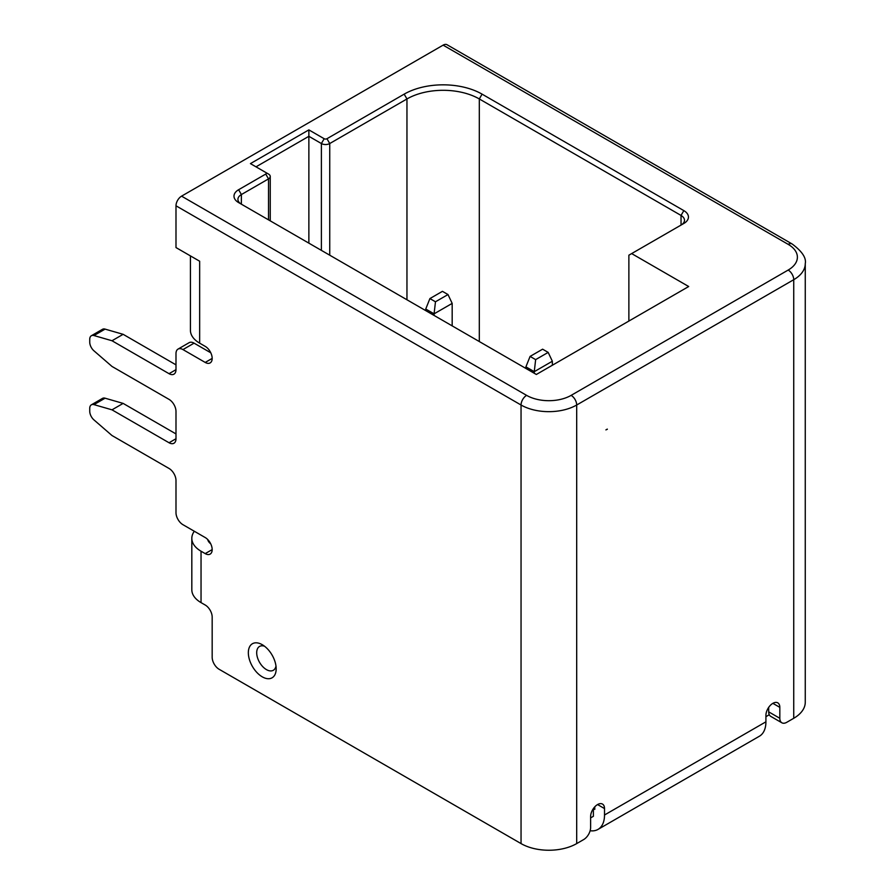 <?xml version="1.0" encoding="UTF-8"?>
<svg xmlns="http://www.w3.org/2000/svg" width="895" height="895" viewBox="0 0 895 895"><rect width="100%" height="100%" fill="white"/><g stroke="black" fill="none" stroke-linecap="round" stroke-linejoin="round"><path stroke-width="1.34" d="M248.34 652.735A19.679 11.355 -120 0 0 256.932 672.537A19.679 11.355 -120 0 0 272.091 677.806A19.679 11.355 -120 0 0 276.175 668.8A19.679 11.355 -120 0 0 267.583 648.998A19.679 11.355 -120 0 0 252.424 643.729A19.679 11.355 -120 0 0 248.34 652.735M169.043 442.756L175.991 438.74A9.834 5.683 60 0 1 173.954 443.249A9.834 5.683 60 0 1 169.043 442.756L111.998 409.832L93.953 404.618A7.876 4.542 -120 0 0 91.368 404.82A7.876 4.542 -120 0 0 89.735 408.422L89.735 411.241A7.876 4.542 -120 0 0 93.953 419.9L111.998 435.529L169.043 468.465A9.834 5.683 60 0 1 175.991 480.514L175.991 512.645A9.834 5.683 -120 0 0 182.949 524.694L205.212 537.548A9.834 5.683 60 0 1 211.645 546.218A9.834 5.683 60 0 1 210.135 554.106A9.834 5.683 60 0 1 205.212 553.613L201.039 551.208A31.482 18.18 180 0 1 191.821 538.354L191.821 589.76A31.482 18.18 0 0 0 201.039 602.615L205.212 605.02A9.834 5.683 60 0 1 212.171 617.069L212.171 657.232A9.834 5.683 -120 0 0 219.13 669.281L521.047 843.593A39.358 22.722 0 0 0 576.693 843.593L583.652 839.577A9.834 5.683 120 0 0 590.61 827.528L590.61 816.609A9.834 5.683 -60 0 1 597.569 804.56A9.834 5.683 -60 0 1 602.48 804.068A9.834 5.683 -60 0 1 604.517 808.577L604.517 814.998A31.482 18.18 60 0 1 598.005 829.408A31.482 18.18 60 0 1 590.129 830.739M598.005 829.408L759.396 736.227A31.482 18.18 -120 0 0 765.919 721.817L765.919 715.396A9.834 5.683 -60 0 1 772.866 703.347A9.834 5.683 -60 0 1 777.789 702.855A9.834 5.683 -60 0 1 779.825 707.363L779.825 718.282A9.834 5.683 120 0 0 781.861 722.791A9.834 5.683 120 0 0 786.783 722.299L793.742 718.282A39.358 22.722 0 0 0 805.265 702.217L805.265 263.633A39.358 22.722 180 0 1 793.742 279.699L576.693 405.01A39.358 22.722 180 0 1 521.047 405.01L175.991 205.794A7.876 4.542 -60 0 1 181.562 196.15L443.126 45.142A7.876 4.542 -60 0 1 447.064 44.75L792.109 243.966A7.876 4.542 -60 0 0 788.171 244.346L443.126 45.142M607.302 429.108L605.915 429.902A7.876 4.542 120 0 1 607.302 429.309L607.302 429.108M594.783 807.771L593.385 808.577L593.385 816.285L590.61 817.896M781.861 722.791L770.729 716.358A9.834 5.683 -60 0 1 769.275 714.736L765.919 716.682M769.275 714.736A9.834 5.683 -60 0 1 768.693 711.861L779.825 718.282M768.693 707.363L768.693 711.861M182.949 349.576A9.834 5.683 -120 0 0 178.038 349.095L189.158 342.662A9.834 5.683 60 0 1 194.081 343.154L182.949 349.576L205.212 362.43A9.834 5.683 60 0 0 210.135 362.922A9.834 5.683 60 0 0 211.645 355.035A9.834 5.683 60 0 0 205.212 346.365L199.652 343.154L199.652 261.217L175.991 247.568L175.991 205.794M681.073 225.059A11.803 6.813 0 0 0 684.496 220.248A11.803 6.813 0 0 0 681.039 215.438L479.306 98.953A51.16 29.535 0 0 0 406.956 98.953L329.74 143.536A5.907 3.412 180 0 1 321.383 143.536L308.864 136.308L308.864 129.887L250.432 163.617L265.737 172.455A1.969 1.141 0 0 1 265.737 174.066L238.607 189.729A15.741 9.084 180 0 0 238.607 202.583L536.351 374.479L688.691 286.523L631.646 253.587L628.872 255.198L628.872 321.059M308.864 129.887L324.169 138.725A1.969 1.141 0 0 0 326.955 138.725L404.171 94.143A55.098 31.806 180 0 1 482.081 94.143L683.825 210.616A15.741 9.084 180 0 1 683.825 223.47L631.646 253.587M178.038 349.095A9.834 5.683 -120 0 0 175.991 353.592L175.991 369.657A9.834 5.683 60 0 1 173.954 374.166A9.834 5.683 60 0 1 169.043 373.685L111.998 340.749L93.953 335.536A7.876 4.542 -120 0 0 91.368 335.737A7.876 4.542 -120 0 0 89.735 339.339L89.735 342.158A7.876 4.542 -120 0 0 93.953 350.818L111.998 366.447L169.043 399.383A9.834 5.683 60 0 1 175.991 411.431L175.991 438.74M268.522 174.066L265.737 172.455L268.522 174.066A5.907 3.412 180 0 1 270.245 176.472A5.907 3.412 180 0 1 268.522 178.888L241.393 194.551A11.803 6.813 0 0 0 237.925 199.372A11.803 6.813 0 0 0 241.359 204.172L241.393 194.551L238.607 189.729M308.864 243.149L308.864 136.308L255.992 166.839M175.991 433.93L123.13 403.399L105.084 398.197A7.876 4.542 -120 0 0 102.5 398.387L91.368 404.82M175.991 364.847L123.13 334.316L105.084 329.114A7.876 4.542 -120 0 0 102.5 329.304L91.368 335.737M210.784 352.798L194.081 343.154M191.821 538.354A31.482 18.18 180 0 1 194.316 531.261M210.694 543.791A15.741 9.084 180 0 1 207.685 539.495M190.422 255.892L190.422 330.3A31.482 18.18 0 0 0 199.652 343.154M123.13 403.399L111.998 409.832M123.13 334.316L111.998 340.749M593.385 808.577L594.783 809.371L594.783 806.831M530.086 356.411L525.913 366.849L534.259 371.671L535.646 359.622L530.086 356.411L542.605 349.184L548.176 352.395L552.349 361.233L552.349 365.238M535.646 359.622L548.176 352.395M534.259 373.271L534.259 371.671L552.349 361.233M525.913 368.46L525.913 366.849M429.913 298.572L425.74 309.021L434.086 313.832L435.473 301.783L429.913 298.572L442.432 291.345L448.003 294.556L452.176 303.394L452.176 325.881M435.473 301.783L448.003 294.556M434.086 315.443L434.086 313.832L452.176 303.394M425.74 310.621L425.74 309.021M264.528 646.235A13.772 7.954 -120 0 0 256.697 652.735A13.772 7.954 -120 0 0 265.479 669.001A13.772 7.954 -120 0 0 275.984 666.07M406.956 299.78L406.956 98.953L404.171 94.143M326.955 138.725L329.74 143.536L329.74 255.198M181.562 196.15L526.607 395.366A31.482 18.18 0 0 0 571.133 395.366L788.171 270.055A31.482 18.18 0 0 0 788.171 244.346M201.039 551.208L201.039 602.615M521.047 843.593L521.047 405.01A7.876 4.542 120 0 1 526.607 395.366M268.522 219.846L268.522 178.888L265.737 174.066M681.039 225.07L681.039 215.438L683.825 210.616M482.081 94.143L479.306 98.953L479.306 341.543M793.742 718.282L793.742 279.699A7.876 4.542 60 0 0 788.171 270.055M576.693 843.593L576.693 405.01A7.876 4.542 60 0 0 571.133 395.366M604.517 814.998L765.919 721.817M321.383 250.376L321.383 143.536L324.169 138.725M205.212 553.613L212.171 549.597M105.084 398.197L93.953 404.618M105.084 329.114L93.953 335.536M169.043 373.685L175.991 369.669M205.212 362.43L212.171 358.414M597.569 804.56L604.517 808.577M772.866 703.347L779.825 707.363M805.265 263.633C806.44 257.872 802.054 251.316 792.109 243.966M270.245 176.472L270.245 220.852"/></g></svg>
